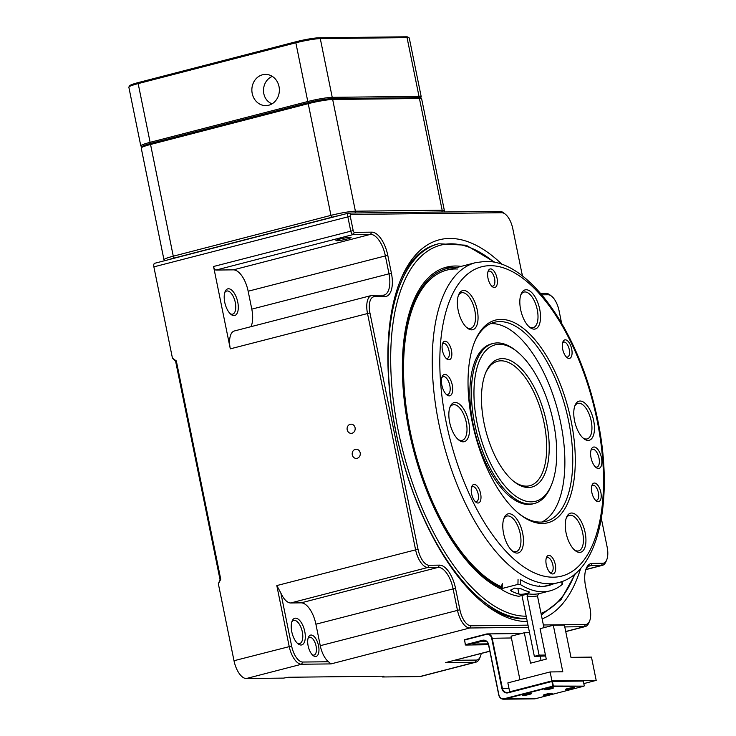 <?xml version="1.0" encoding="UTF-8"?>
<svg xmlns="http://www.w3.org/2000/svg" width="736" height="736" viewBox="0 0 736 736"><rect width="100%" height="100%" fill="white"/><g stroke="black" fill="none" stroke-linecap="round" stroke-linejoin="round"><path stroke-width="1.1" d="M352.286 454.848A4.591 4.048 -90.7 0 0 356.279 458.418A4.591 4.048 -90.7 0 0 360.281 453.781A4.591 4.048 -90.7 0 0 356.178 449.236A4.591 4.048 -90.7 0 0 352.286 454.848M347.19 429.778A4.591 4.048 -90.7 0 0 351.182 433.348A4.591 4.048 -90.7 0 0 355.175 428.711A4.591 4.048 -90.7 0 0 351.081 424.166A4.591 4.048 -90.7 0 0 347.19 429.778M528.448 627.33L469.77 627.992A18.363 8.482 -104.5 0 1 457.452 610.19L453.072 588.708A22.034 10.175 75.5 0 0 438.297 567.336L427.883 567.456A18.363 8.482 -104.5 0 1 415.564 549.654L367.485 313.343A18.363 8.482 -104.5 0 1 371.56 295.467A18.363 8.482 -104.5 0 1 372.517 295.338L382.932 295.219A22.034 10.175 75.5 0 0 384.082 295.072A22.034 10.175 75.5 0 0 388.967 273.617L385.333 255.714A22.034 10.175 75.5 0 0 370.548 234.352L353.197 234.545A3.671 1.693 -104.5 0 1 350.732 230.984L347.815 216.669A3.671 1.693 -104.5 0 1 348.634 213.09A3.671 1.693 -104.5 0 1 348.827 213.063L499.79 211.352A18.363 8.482 -104.5 0 1 503.774 212.971L505.319 214.185A16.523 7.627 75.5 0 0 501.731 212.732L350.768 214.443A1.84 0.846 75.5 0 0 350.262 216.246L353.179 230.57A1.84 0.846 75.5 0 0 354.402 232.346L371.763 232.153A23.874 11.022 -104.5 0 1 387.771 255.3L391.414 273.203A23.874 11.022 -104.5 0 1 384.873 296.599L374.458 296.718A16.523 7.627 75.5 0 0 369.932 312.92L418.011 549.24A16.523 7.627 75.5 0 0 429.097 565.257L439.502 565.138A23.874 11.022 -104.5 0 1 455.52 588.285L459.89 609.767A16.523 7.627 75.5 0 0 470.976 625.793L528.006 625.149M350.262 216.246L153.87 266.864L172.445 358.165L176.327 360.934L220.763 579.342L220.055 579.738L175.619 361.33L172.445 358.165M328.44 661.756A18.363 8.482 -104.5 0 1 320.27 645.693L315.9 624.211A22.034 10.175 75.5 0 0 301.116 602.848L290.702 602.968A18.363 8.482 -104.5 0 1 280.839 592.958L291.631 646.024A16.523 7.627 75.5 0 0 302.726 662.041L328.44 661.756L331.007 663.909L301.512 664.24L246.321 678.528A18.363 8.482 -104.5 0 1 234.002 660.726L218.344 583.74L220.763 579.342M302.726 662.041L301.512 664.24A18.363 8.482 -104.5 0 1 289.193 646.438L276.81 585.571L280.839 592.958M354.402 232.346L353.197 234.545L216.016 270.057A3.671 1.693 -104.5 0 1 213.55 266.496L230.304 348.846A18.363 8.482 -104.5 0 1 234.379 330.97L371.56 295.467M543.38 624.974L585.506 624.496A16.523 7.627 75.5 0 0 589.61 621.046L588.855 622.858A18.363 8.482 -104.5 0 1 585.249 626.566A18.363 8.482 -104.5 0 1 584.292 626.695L564.788 626.916M546.057 627.127L543.83 627.155M246.321 678.528L283.627 678.104L288.521 677.267L383.962 676.182L382.536 676.982L419.851 676.559L475.033 662.271L445.538 662.602L489.854 651.259M589.61 621.046A16.523 7.627 75.5 0 0 590.033 608.295L585.663 586.813A23.874 11.022 -104.5 0 1 586.279 568.385A23.874 11.022 -104.5 0 1 592.213 563.408L602.618 563.288A16.523 7.627 75.5 0 0 606.722 559.838A16.523 7.627 75.5 0 0 607.154 547.087L601.367 518.659M561.614 323.242L559.075 310.776A16.523 7.627 75.5 0 0 551.577 296.203A16.523 7.627 75.5 0 0 547.989 294.75L541.779 294.823M522.67 276.147A23.874 11.022 -104.5 0 1 521.557 271.722L512.817 228.758A16.523 7.627 75.5 0 0 505.319 214.185M527.28 621.561A196.475 90.721 -104.5 0 1 484.858 604.238A196.475 90.721 -104.5 0 1 395.701 431.057A196.475 90.721 -104.5 0 1 400.789 279.432A196.475 90.721 -104.5 0 1 502.081 264.417M580.713 568.229A196.475 90.721 -104.5 0 1 542.138 618.829M218.344 583.74L220.055 579.738M382.536 676.982L382.002 676.209M454.857 660.312L476.247 660.072A16.523 7.627 75.5 0 0 480.35 656.622L479.596 658.444A18.363 8.482 -104.5 0 1 475.999 662.142L420.808 676.43A18.363 8.482 -104.5 0 1 419.851 676.559M153.87 266.864A3.671 1.693 -104.5 0 1 154.689 263.286A3.671 1.693 -104.5 0 1 154.882 263.267M483.304 602.996A192.804 89.028 75.5 0 0 526.682 618.654M526.626 618.35A192.804 89.028 -104.5 0 1 422.455 515.117A192.804 89.028 -104.5 0 1 438.656 243.763L437.074 244.168A192.804 89.028 75.5 0 0 400.034 281.281M480.35 656.622A16.523 7.627 75.5 0 0 481.197 653.494M606.722 559.838L605.967 561.66A18.363 8.482 -104.5 0 1 602.37 565.358A18.363 8.482 -104.5 0 1 601.413 565.487L590.999 565.607A22.034 10.175 75.5 0 0 589.849 565.754A22.034 10.175 75.5 0 0 585.92 569.351M540.592 293.425L546.048 293.37A18.363 8.482 -104.5 0 1 550.031 294.989L551.577 296.203M304.768 631.516A13.772 6.357 -104.5 0 1 298.006 643.807A13.772 6.357 -104.5 0 1 292.118 621.037A13.772 6.357 -104.5 0 1 298.669 619.491A13.772 6.357 -104.5 0 1 304.768 631.516M318.532 645.711A11.022 5.088 -104.5 0 1 313.122 655.546A11.022 5.088 -104.5 0 1 308.402 637.33A11.022 5.088 -104.5 0 1 313.646 636.097A11.022 5.088 -104.5 0 1 318.532 645.711M475.999 662.142A18.363 8.482 -104.5 0 1 475.033 662.271L476.247 660.072M224.738 302.257A13.772 6.357 -104.5 0 1 225.096 291.631A13.772 6.357 -104.5 0 1 233.689 292.321A13.772 6.357 -104.5 0 1 238.17 309.617A13.772 6.357 -104.5 0 1 230.984 314.392A13.772 6.357 -104.5 0 1 224.738 302.257M387.771 255.3L248.152 291.226L251.795 309.129L391.414 273.203M248.152 291.226A22.034 10.175 75.5 0 0 233.367 269.854L370.548 234.352L371.763 232.153M216.016 270.057L233.367 269.854M250.976 326.674A22.034 10.175 75.5 0 0 251.795 309.129M336.886 240.746A7.71 0.773 -11.5 0 1 335.956 240.571A7.71 0.773 -11.5 0 1 343.353 238.271A7.71 0.773 -11.5 0 1 351.063 237.498A7.71 0.773 -11.5 0 1 345.469 239.402A7.71 0.773 -11.5 0 1 336.886 240.746M176.327 360.934L175.619 361.33M297.206 643.089A11.932 5.511 75.5 0 0 299.681 643.549A11.932 5.511 75.5 0 0 302.33 631.93A11.932 5.511 75.5 0 0 293.701 620.439A11.932 5.511 75.5 0 0 291.76 622.04M230.193 313.683A11.932 5.511 75.5 0 0 232.659 314.143A11.932 5.511 75.5 0 0 235.005 301.208A11.932 5.511 75.5 0 0 226.679 291.033A11.932 5.511 75.5 0 0 224.747 292.634M312.312 654.81A9.182 4.241 75.5 0 0 314.051 655.068A9.182 4.241 75.5 0 0 316.084 646.134A9.182 4.241 75.5 0 0 309.451 637.293A9.182 4.241 75.5 0 0 308.062 638.37M513.332 481.059A64.271 29.679 75.5 0 0 526.516 486.137A64.271 29.679 75.5 0 0 529.874 485.696A64.271 29.679 75.5 0 0 542.496 416.042A64.271 29.679 75.5 0 0 497.665 361.256A64.271 29.679 75.5 0 0 485.447 373.336M551.43 484.987L550.675 486.8A82.634 38.152 -104.5 0 1 534.474 503.47A82.634 38.152 -104.5 0 1 530.159 504.04A82.634 38.152 -104.5 0 1 475.714 428.481A82.634 38.152 -104.5 0 1 493.065 343.482A82.634 38.152 -104.5 0 1 515.32 350.198L516.865 351.422A80.794 37.306 75.5 0 0 474.619 406.53A80.794 37.306 75.5 0 0 531.374 501.842A80.794 37.306 75.5 0 0 551.43 484.987A80.794 37.306 75.5 0 0 516.865 351.422M493.065 343.482L491.492 343.887A82.634 38.152 75.5 0 0 474.14 428.895A82.634 38.152 75.5 0 0 528.586 504.445A82.634 38.152 75.5 0 0 532.901 503.875L534.474 503.47M444.884 374.385A11.022 5.088 -104.5 0 1 452.622 387.384A11.022 5.088 -104.5 0 1 446.862 394.901A11.022 5.088 -104.5 0 1 442.143 376.685A11.022 5.088 -104.5 0 1 444.884 374.385M594.053 447A11.022 5.088 -104.5 0 1 601.79 460A11.022 5.088 -104.5 0 1 596.031 467.507A11.022 5.088 -104.5 0 1 591.321 449.3A11.022 5.088 -104.5 0 1 594.053 447M565.303 339.83A9.55 4.407 -104.5 0 1 572.01 351.1A9.55 4.407 -104.5 0 1 567.014 357.604A9.55 4.407 -104.5 0 1 562.93 341.826A9.55 4.407 -104.5 0 1 565.303 339.83M580.115 401.028A20.194 9.329 -104.5 0 1 594.302 424.856A20.194 9.329 -104.5 0 1 583.74 438.638A20.194 9.329 -104.5 0 1 575.101 405.242A20.194 9.329 -104.5 0 1 580.115 401.028M526.166 289.754A20.194 9.329 -104.5 0 1 540.362 313.582A20.194 9.329 -104.5 0 1 529.8 327.364A20.194 9.329 -104.5 0 1 521.152 293.968A20.194 9.329 -104.5 0 1 526.166 289.754M463.698 290.462A20.194 9.329 -104.5 0 1 477.894 314.29A20.194 9.329 -104.5 0 1 467.332 328.072A20.194 9.329 -104.5 0 1 458.684 294.676A20.194 9.329 -104.5 0 1 463.698 290.462M455.179 402.454A20.194 9.329 -104.5 0 1 469.366 426.282A20.194 9.329 -104.5 0 1 458.804 440.054A20.194 9.329 -104.5 0 1 450.165 406.668A20.194 9.329 -104.5 0 1 455.179 402.454M509.119 513.728A20.194 9.329 -104.5 0 1 523.314 537.556A20.194 9.329 -104.5 0 1 512.753 551.328A20.194 9.329 -104.5 0 1 504.105 517.942A20.194 9.329 -104.5 0 1 509.119 513.728M571.596 513.02A20.194 9.329 -104.5 0 1 585.782 536.848A20.194 9.329 -104.5 0 1 575.221 550.62A20.194 9.329 -104.5 0 1 566.582 517.233A20.194 9.329 -104.5 0 1 571.596 513.02M548.9 555.349A9.55 4.407 -104.5 0 1 555.606 566.61A9.55 4.407 -104.5 0 1 550.611 573.123A9.55 4.407 -104.5 0 1 546.526 557.336A9.55 4.407 -104.5 0 1 548.9 555.349M594.44 483.055A9.55 4.407 -104.5 0 1 601.146 494.316A9.55 4.407 -104.5 0 1 596.151 500.83A9.55 4.407 -104.5 0 1 592.066 485.042A9.55 4.407 -104.5 0 1 594.44 483.055M490.618 268.907A9.55 4.407 -104.5 0 1 497.324 280.168A9.55 4.407 -104.5 0 1 492.338 286.681A9.55 4.407 -104.5 0 1 488.253 270.894A9.55 4.407 -104.5 0 1 490.618 268.907M445.078 341.2A9.55 4.407 -104.5 0 1 451.784 352.461A9.55 4.407 -104.5 0 1 446.798 358.975A9.55 4.407 -104.5 0 1 442.704 343.188A9.55 4.407 -104.5 0 1 445.078 341.2M474.214 484.417A9.55 4.407 -104.5 0 1 480.921 495.678A9.55 4.407 -104.5 0 1 475.934 502.191A9.55 4.407 -104.5 0 1 471.85 486.413A9.55 4.407 -104.5 0 1 474.214 484.417M500.894 319.387A104.668 48.328 -104.5 0 1 574.42 442.86A104.668 48.328 -104.5 0 1 519.69 514.252A104.668 48.328 -104.5 0 1 474.904 341.228A104.668 48.328 -104.5 0 1 500.894 319.387M582.958 437.957A18.363 8.482 75.5 0 0 586.187 439.033A18.363 8.482 75.5 0 0 587.144 438.914A18.363 8.482 75.5 0 0 590.999 420.017A18.363 8.482 75.5 0 0 578.901 403.227A18.363 8.482 75.5 0 0 577.944 403.356A18.363 8.482 75.5 0 0 574.742 406.217M529.009 326.683A18.363 8.482 75.5 0 0 532.238 327.759A18.363 8.482 75.5 0 0 533.204 327.63A18.363 8.482 75.5 0 0 537.059 308.743A18.363 8.482 75.5 0 0 524.961 291.953A18.363 8.482 75.5 0 0 523.995 292.082A18.363 8.482 75.5 0 0 520.794 294.943M466.541 327.391A18.363 8.482 75.5 0 0 469.77 328.468A18.363 8.482 75.5 0 0 470.727 328.348A18.363 8.482 75.5 0 0 474.582 309.451A18.363 8.482 75.5 0 0 462.484 292.661A18.363 8.482 75.5 0 0 461.527 292.79A18.363 8.482 75.5 0 0 458.326 295.651M458.013 439.383A18.363 8.482 75.5 0 0 461.251 440.45A18.363 8.482 75.5 0 0 462.208 440.33A18.363 8.482 75.5 0 0 466.063 421.443A18.363 8.482 75.5 0 0 453.965 404.653A18.363 8.482 75.5 0 0 453.008 404.772A18.363 8.482 75.5 0 0 449.797 407.643M511.962 550.657A18.363 8.482 75.5 0 0 515.191 551.733A18.363 8.482 75.5 0 0 516.157 551.604A18.363 8.482 75.5 0 0 520.012 532.717A18.363 8.482 75.5 0 0 507.914 515.927A18.363 8.482 75.5 0 0 506.948 516.046A18.363 8.482 75.5 0 0 503.746 518.917M574.43 549.948A18.363 8.482 75.5 0 0 577.668 551.016A18.363 8.482 75.5 0 0 578.625 550.896A18.363 8.482 75.5 0 0 582.48 532.008A18.363 8.482 75.5 0 0 570.382 515.218A18.363 8.482 75.5 0 0 569.425 515.338A18.363 8.482 75.5 0 0 566.214 518.208M549.801 572.36A7.71 3.56 75.5 0 0 550.749 572.58A7.71 3.56 75.5 0 0 551.144 572.525A7.71 3.56 75.5 0 0 552.764 564.595A7.71 3.56 75.5 0 0 547.685 557.548A7.71 3.56 75.5 0 0 547.28 557.594A7.71 3.56 75.5 0 0 546.186 558.394M595.341 500.066A7.71 3.56 75.5 0 0 596.289 500.287A7.71 3.56 75.5 0 0 596.694 500.232A7.71 3.56 75.5 0 0 598.313 492.301A7.71 3.56 75.5 0 0 593.225 485.254A7.71 3.56 75.5 0 0 592.82 485.3A7.71 3.56 75.5 0 0 591.726 486.1M566.205 356.85A7.71 3.56 75.5 0 0 567.152 357.07A7.71 3.56 75.5 0 0 567.548 357.015A7.71 3.56 75.5 0 0 569.167 349.085A7.71 3.56 75.5 0 0 564.089 342.028A7.71 3.56 75.5 0 0 563.684 342.084A7.71 3.56 75.5 0 0 562.589 342.884M491.528 285.918A7.71 3.56 75.5 0 0 492.467 286.138A7.71 3.56 75.5 0 0 492.872 286.083A7.71 3.56 75.5 0 0 494.491 278.153A7.71 3.56 75.5 0 0 489.412 271.106A7.71 3.56 75.5 0 0 489.008 271.152A7.71 3.56 75.5 0 0 487.913 271.952M445.979 358.211A7.71 3.56 75.5 0 0 446.927 358.432A7.71 3.56 75.5 0 0 447.332 358.377A7.71 3.56 75.5 0 0 448.951 350.446A7.71 3.56 75.5 0 0 443.863 343.399A7.71 3.56 75.5 0 0 443.468 343.445A7.71 3.56 75.5 0 0 442.373 344.246M475.125 501.437A7.71 3.56 75.5 0 0 476.063 501.658A7.71 3.56 75.5 0 0 476.468 501.602A7.71 3.56 75.5 0 0 478.087 493.672A7.71 3.56 75.5 0 0 473.009 486.616A7.71 3.56 75.5 0 0 472.604 486.671A7.71 3.56 75.5 0 0 471.509 487.471M518.917 513.627A102.828 47.481 75.5 0 0 540.472 522.1A102.828 47.481 75.5 0 0 545.845 521.392A102.828 47.481 75.5 0 0 567.428 415.61A102.828 47.481 75.5 0 0 499.68 321.586A102.828 47.481 75.5 0 0 494.307 322.294A102.828 47.481 75.5 0 0 474.527 342.148M541.806 522.045A102.828 47.481 75.5 0 0 558.155 411.985A102.828 47.481 75.5 0 0 490.461 323.684M528.457 487.517A66.102 30.526 -104.5 0 1 514.105 481.684A66.102 30.526 -104.5 0 1 485.824 372.407A66.102 30.526 -104.5 0 1 540.638 401.819A66.102 30.526 -104.5 0 1 528.457 487.517M595.231 466.771A9.182 4.241 75.5 0 0 596.482 467.102A9.182 4.241 75.5 0 0 596.96 467.038A9.182 4.241 75.5 0 0 598.892 457.59A9.182 4.241 75.5 0 0 592.839 449.199A9.182 4.241 75.5 0 0 592.36 449.264A9.182 4.241 75.5 0 0 590.971 450.331M446.053 394.156A9.182 4.241 75.5 0 0 447.313 394.487A9.182 4.241 75.5 0 0 447.792 394.422A9.182 4.241 75.5 0 0 449.714 384.983A9.182 4.241 75.5 0 0 443.67 376.584A9.182 4.241 75.5 0 0 443.192 376.648A9.182 4.241 75.5 0 0 441.802 377.724M502.283 583.574L502.173 588.478L501.538 589.481A134.044 61.898 75.5 0 0 518.816 596.298L528.273 593.851A134.044 61.898 75.5 0 0 538.688 593.731L537.473 595.93L543.932 627.679M561.697 583.896L562.58 584.108L561.531 581.67M552.874 584.062A128.533 59.349 -104.5 0 1 548.651 585.525A128.533 59.349 -104.5 0 1 520.573 579.683L520.462 584.586A134.044 61.898 75.5 0 0 550.031 590.861A134.044 61.898 75.5 0 0 562.58 584.108M520.462 584.586L517.942 584.393L518.052 579.499M502.173 588.478L517.942 584.393M501.372 584.991L501.538 589.481M518.99 594.072C522.21 595.047 532.312 592.434 528.457 591.624A134.044 61.898 -104.5 0 1 520.904 588.69L514.51 588.119L510.628 590.309L511.437 591.137A134.044 61.898 75.5 0 0 518.99 594.072L517.886 588.634L521.143 588.809M529.193 592.103L528.457 591.624M550.031 590.861L538.283 593.897M546.434 585.966A128.533 59.349 75.5 0 0 548.136 585.286M545.44 655.049L539.083 655.123L527.068 596.05L528.273 593.851M539.083 655.123L534.354 656.346L521.971 595.479M545.634 656.006L534.354 656.346M551.181 688.776A4.591 0.46 168.5 0 0 553.518 687.884A4.591 0.46 168.5 0 0 548.927 688.353A4.591 0.46 168.5 0 0 544.52 689.715A4.591 0.46 168.5 0 0 551.181 688.776M549.93 694.25A4.591 0.46 168.5 0 0 552.267 693.367A4.591 0.46 168.5 0 0 547.676 693.827A4.591 0.46 168.5 0 0 543.269 695.198A4.591 0.46 168.5 0 0 549.93 694.25M572.01 688.537A4.591 0.46 168.5 0 0 574.338 687.654A4.591 0.46 168.5 0 0 569.747 688.114A4.591 0.46 168.5 0 0 565.34 689.485A4.591 0.46 168.5 0 0 572.01 688.537M503.534 699.2L534.419 698.85A5.511 4.858 -90.7 0 0 535.449 698.712L584.016 686.145L553.132 686.495L504.565 699.062A5.511 4.858 89.3 0 1 503.534 699.2A5.511 4.858 89.3 0 1 498.741 694.913L488.538 644.791A5.511 4.858 -90.7 0 0 483.745 640.504A5.511 4.858 -90.7 0 0 482.724 640.642L465.686 645.049L488.686 644.708L498.879 694.839A5.143 4.536 -90.7 0 0 504.316 698.703L552.883 686.136L551.936 681.481L508.098 692.824A5.879 5.18 89.3 0 1 501.888 688.408L491.694 638.278A5.143 4.536 -90.7 0 0 486.257 634.404L464.499 640.035L465.446 644.69L482.476 640.283A5.879 5.18 89.3 0 1 488.686 644.708M529.11 694.49A4.591 0.46 168.5 0 0 531.438 693.597A4.591 0.46 168.5 0 0 526.847 694.066A4.591 0.46 168.5 0 0 522.44 695.428A4.591 0.46 168.5 0 0 529.11 694.49M584.255 685.704L583.317 681.048L552.423 681.398L553.371 686.053L584.016 686.145M488.272 643.853L473.644 644.028A6.247 0.626 -11.5 0 1 472.88 643.88A6.247 0.626 -11.5 0 1 477.416 642.335A6.247 0.626 -11.5 0 1 484.362 641.249L486.202 641.231M465.299 644.773L464.6 639.676L486.358 634.046A5.511 4.858 89.3 0 1 487.388 633.908A5.511 4.858 89.3 0 1 492.182 638.195L502.375 688.316A5.511 4.858 -90.7 0 0 507.168 692.604A5.511 4.858 -90.7 0 0 508.199 692.466L552.037 681.122L583.317 681.048M519.956 633.88A5.511 4.858 -90.7 0 0 518.273 633.558L487.388 633.908M552.423 681.398L551.936 681.481L552.423 681.398M461.141 266.395A168.204 77.666 75.5 0 0 445.032 267.545A168.204 77.666 75.5 0 0 432.262 503.902A168.204 77.666 75.5 0 0 501.29 589.159M457.424 268.999A165.26 76.305 75.5 0 0 432.906 502.697A165.26 76.305 75.5 0 0 501.336 586.748M538.789 586.279A165.26 76.305 75.5 0 0 539.442 585.884M443.017 268.217A168.038 77.593 75.5 0 1 453.137 267.269L457.12 267.435A166.759 77.004 75.5 0 0 432.75 503.268A166.759 77.004 75.5 0 0 501.308 587.862M596.188 680.386L551.945 680.892L550.123 671.94L562.792 671.793L553.316 625.25L564.42 625.122L570.98 657.349L591.459 657.11L596.188 680.386L583.832 683.588M553.316 625.25L540.077 628.673L546.268 659.106L530.5 663.191L524.308 632.758L529.543 632.693M541.07 660.45L540.224 656.282M524.308 632.758L511.06 636.18L519.92 679.751M550.123 671.94L507.858 682.879L509.68 691.822L551.945 680.892M510.729 691.812L509.68 691.822M420.311 98.256A17.259 1.73 168.5 0 0 418.269 97.667L419.437 98.495L332.672 99.48A18.363 1.84 168.5 0 0 308.228 103.666L150.549 144.477A18.363 1.84 168.5 0 0 141.284 147.835A18.363 1.84 168.5 0 0 141.229 148.037L163.962 259.753A18.363 1.84 -11.5 0 1 173.273 256.192L330.952 215.372L308.228 103.666L308.531 102.58A17.259 1.73 -11.5 0 1 331.504 98.652L418.269 97.667A17.259 1.73 -11.5 0 1 420.238 97.906L421.535 98.753A18.363 1.84 168.5 0 0 419.437 98.495L442.161 210.211A18.363 1.84 -11.5 0 1 444.388 210.634L421.664 98.918A18.363 1.84 168.5 0 0 421.535 98.753M141.284 147.835L142.14 146.556A17.259 1.73 -11.5 0 1 150.852 143.391L308.531 102.58L150.852 143.391A17.259 1.73 168.5 0 0 142.214 146.896M279.018 86.535A15.612 13.754 -90.7 0 0 265.438 74.4A15.612 13.754 -90.7 0 0 251.859 90.16A15.612 13.754 -90.7 0 0 265.788 105.616A15.612 13.754 -90.7 0 0 279.018 86.535M142.002 146.758L140.926 146.05A18.363 1.84 -11.5 0 1 140.797 145.894A18.363 1.84 -11.5 0 1 150.116 142.324L307.795 101.513A18.363 1.84 -11.5 0 1 332.23 97.336L418.996 96.352A18.363 1.84 -11.5 0 1 421.222 96.775A18.363 1.84 -11.5 0 1 421.167 96.968L420.449 98.044M421.222 96.775L409.28 38.051A18.363 1.84 168.5 0 0 409.152 37.886A18.363 1.84 168.5 0 0 407.054 37.628L320.289 38.612A18.363 1.84 168.5 0 0 295.844 42.798L138.166 83.61A18.363 1.84 168.5 0 0 128.901 86.968A18.363 1.84 168.5 0 0 128.846 87.17L140.797 145.894M405.886 36.8L407.054 37.628L418.996 96.352L418.269 97.667L331.504 98.652A17.259 1.73 168.5 0 0 308.531 102.58L307.795 101.513L295.844 42.798L296.148 41.713A17.259 1.73 -11.5 0 1 319.12 37.784L405.886 36.8A17.259 1.73 -11.5 0 1 407.854 37.039L409.152 37.886M128.901 86.968L129.757 85.689A17.259 1.73 -11.5 0 1 138.469 82.524L296.148 41.713M272.035 103.831C260.397 99.277 260.848 81.162 272.32 76.406M213.55 266.496L353.179 230.57M234.002 660.726L291.631 646.024M276.81 585.571L418.011 549.24M369.932 312.92L230.304 348.846M445.538 662.602L489.836 651.139M565.717 631.497L584.292 626.695L585.506 624.496M470.976 625.793L469.77 627.992L331.007 663.909M585.865 569.508L601.413 565.487L602.618 563.288M592.213 563.408L590.999 565.607L588.763 566.186M320.27 645.693L459.89 609.767M455.52 588.285L315.9 624.211M301.116 602.848L438.297 567.336L439.502 565.138M429.097 565.257L427.883 567.456L290.702 602.968M372.517 295.338L374.458 296.718M382.932 295.219L384.873 296.599M547.989 294.75L546.048 293.37M501.731 212.732L499.79 211.352M348.827 213.063L350.768 214.443M489.964 265.678A159.749 73.766 75.5 0 0 472.126 500.057A159.749 73.766 75.5 0 0 602.867 498.566A159.749 73.766 75.5 0 0 489.964 265.678M544.254 586.288L558.33 582.645A165.26 76.305 -104.5 0 1 443.044 441.784A165.26 76.305 -104.5 0 1 475.511 262.669L446.789 270.103M537.473 595.93A135.884 62.744 -104.5 0 1 527.068 596.05M511.437 591.137L511.078 589.361M504.316 698.703L535.449 698.712M484.785 640.614L482.476 640.283M501.888 688.408L508.953 688.243M511.428 637.974L491.694 638.278M473.644 644.028L473.524 643.457M494.04 262.2A190.964 88.182 75.5 0 0 392.076 388.893A190.964 88.182 75.5 0 0 526.185 616.198M541.024 613.382A190.964 88.182 75.5 0 0 574.761 574.071M319.12 37.784L320.289 38.612L332.23 97.336L331.504 98.652L332.672 99.48L355.396 211.195L442.161 210.211A1.84 1.619 -90.7 0 1 441.646 212.014M138.469 82.524L138.166 83.61L150.116 142.324L150.852 143.391L150.549 144.477L173.273 256.192A1.84 0.846 75.5 0 0 174.506 257.968A16.523 1.656 168.5 0 0 169.133 259.55M339.103 215.556A16.523 1.656 168.5 0 0 332.184 217.157L174.506 257.968M332.184 217.157A1.84 0.846 75.5 0 1 330.952 215.372A18.363 1.84 -11.5 0 1 355.396 211.195A1.84 1.619 89.3 0 1 354.881 212.998M602.37 565.358L585.819 569.646M565.745 631.617L585.249 626.566M348.634 213.09L154.689 263.286M558.33 582.645C602.14 572.258 615.848 488.272 594.154 404.699C574.66 325.928 527.298 260.001 485.171 261.4L475.511 262.669M562.718 583.86L561.743 581.596M541.356 614.992L561.016 599.684L575.57 573.381M438.656 243.763L466.155 245.217L495.08 262.412M164.487 260.756L163.962 259.753M444.194 211.986L444.388 210.634"/></g></svg>
